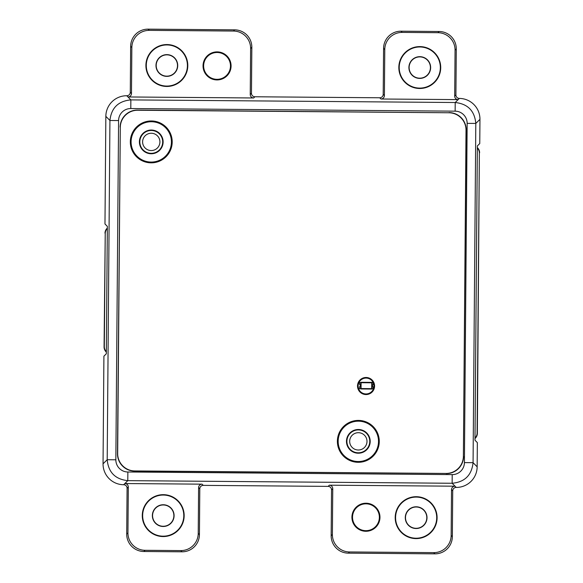 <?xml version="1.0" encoding="UTF-8"?>
<svg xmlns="http://www.w3.org/2000/svg" width="583" height="583" viewBox="0 0 583 583"><rect width="100%" height="100%" fill="white"/><g stroke="black" fill="none" stroke-linecap="round" stroke-linejoin="round"><path stroke-width="0.87" d="M427.011 517.74A10.866 10.866 0 0 1 410.636 527.017A10.866 10.866 0 0 1 410.789 508.201A10.866 10.866 0 0 1 427.011 517.74M426.8 517.74A10.647 10.647 0 0 0 410.898 508.391A10.647 10.647 0 0 0 410.753 526.835A10.647 10.647 0 0 0 426.8 517.74M174.091 515.7A10.866 10.866 0 0 1 157.716 524.984A10.866 10.866 0 0 1 157.869 506.161A10.866 10.866 0 0 1 174.091 515.7M173.872 515.7A10.647 10.647 0 0 0 157.971 506.35A10.647 10.647 0 0 0 157.825 524.795A10.647 10.647 0 0 0 173.872 515.7M177.72 65.595A10.866 10.866 0 0 1 161.345 74.872A10.866 10.866 0 0 1 161.498 56.048A10.866 10.866 0 0 1 177.72 65.595M177.502 65.588A10.647 10.647 0 0 0 161.6 56.238A10.647 10.647 0 0 0 161.455 74.682A10.647 10.647 0 0 0 177.502 65.588M379.365 517.354A13.416 13.416 0 0 0 366.051 503.829A13.416 13.416 0 0 0 352.526 517.143A13.416 13.416 0 0 0 365.832 530.668A13.416 13.416 0 0 0 379.365 517.354M351.921 517.136A14.021 14.021 0 0 1 373.054 505.162A14.021 14.021 0 0 1 372.858 529.451A14.021 14.021 0 0 1 351.921 517.136M230.474 66.017A13.416 13.416 0 0 0 217.167 52.492A13.416 13.416 0 0 0 203.635 65.799A13.416 13.416 0 0 0 216.949 79.324A13.416 13.416 0 0 0 230.474 66.017M203.037 65.799A14.021 14.021 0 0 1 224.164 53.818A14.021 14.021 0 0 1 223.967 78.107A14.021 14.021 0 0 1 203.037 65.799M430.64 67.628A10.866 10.866 0 0 1 414.265 76.912A10.866 10.866 0 0 1 414.418 58.089A10.866 10.866 0 0 1 430.64 67.628M430.422 67.628A10.647 10.647 0 0 0 414.528 58.278A10.647 10.647 0 0 0 414.382 76.723A10.647 10.647 0 0 0 430.422 67.628M332.39 534.509L331.166 535.711A17.337 17.315 135.5 0 0 348.328 553.15L349.552 551.955A17.337 17.315 135.5 0 1 332.39 534.509L332.755 488.678A3.469 3.462 -44.5 0 0 329.322 485.187L455.01 486.2A3.469 3.462 -134.5 0 0 451.519 489.633L451.155 535.471A17.337 17.315 45.5 0 1 433.708 552.633L349.552 551.955M331.166 535.711L331.538 489.873L332.755 488.678M131.481 93.528L131.845 47.529A17.337 17.315 -134.5 0 1 149.292 30.367L233.455 31.045A17.337 17.315 -44.5 0 1 250.617 48.491L250.245 94.482A3.469 3.462 135.5 0 0 253.678 97.973L127.99 96.96A3.469 3.462 45.5 0 0 131.481 93.528L130.279 92.311A3.469 3.462 45.5 0 1 126.788 95.743L126.773 95.743A20.799 20.777 -134.5 0 0 105.844 116.338L104.976 223.981L107.345 226.386L106.317 353.801L103.912 356.162L103.045 463.806A20.799 20.777 135.5 0 0 123.64 484.735L123.654 484.735A3.469 3.462 -44.5 0 1 127.087 488.226L126.715 534.064A17.337 17.315 135.5 0 0 143.877 551.503L181.983 551.81A17.337 17.315 45.5 0 0 199.43 534.647L199.794 488.809A3.469 3.462 -134.5 0 1 203.285 485.377L328.105 486.382A3.469 3.462 -44.5 0 1 331.538 489.873M451.519 489.633L452.721 490.85A3.469 3.462 -134.5 0 1 456.212 487.417L456.227 487.417A20.799 20.777 45.5 0 0 477.156 466.823L477.346 442.621L474.985 440.223L477.36 145.918L479.758 143.556L479.955 119.347A20.799 20.777 -44.5 0 0 459.36 98.425L459.346 98.425A3.469 3.462 135.5 0 1 455.913 94.934L456.285 48.936A17.337 17.315 -44.5 0 0 439.123 31.497L401.017 31.19A17.337 17.315 -134.5 0 0 383.578 48.353L383.206 94.344A3.469 3.462 45.5 0 1 379.715 97.776L254.895 96.771A3.469 3.462 135.5 0 1 251.462 93.287L250.245 94.482M452.721 490.85L452.35 536.688L451.155 535.471M433.708 552.633L434.911 553.85A17.337 17.315 45.5 0 0 452.35 536.688M434.911 553.85L348.328 553.15M250.617 48.491L251.834 47.289A17.337 17.315 -44.5 0 0 234.672 29.85L233.455 31.045M251.834 47.289L251.462 93.287M130.279 92.311L130.65 46.312L131.845 47.529M149.292 30.367L148.089 29.15A17.337 17.315 -134.5 0 0 130.65 46.312M148.089 29.15L234.672 29.85M395.587 517.485A20.558 20.558 0 0 0 426.282 535.544A20.558 20.558 0 0 0 426.574 499.93A20.558 20.558 0 0 0 395.587 517.485M395.201 517.485A20.952 20.952 0 0 1 426.771 499.595A20.952 20.952 0 0 1 426.479 535.879A20.952 20.952 0 0 1 395.201 517.485M146.289 65.34A20.558 20.558 0 0 0 176.992 83.391A20.558 20.558 0 0 0 177.276 47.784A20.558 20.558 0 0 0 146.289 65.34M145.903 65.332A20.952 20.952 0 0 1 177.472 47.449A20.952 20.952 0 0 1 177.181 83.733A20.952 20.952 0 0 1 145.903 65.332M399.217 67.38A20.558 20.558 0 0 0 429.911 85.431A20.558 20.558 0 0 0 430.203 49.817A20.558 20.558 0 0 0 399.217 67.38M398.83 67.373A20.952 20.952 0 0 1 430.4 49.489A20.952 20.952 0 0 1 430.101 85.767A20.952 20.952 0 0 1 398.83 67.373M142.66 515.452A20.558 20.558 0 0 0 173.362 533.503A20.558 20.558 0 0 0 173.647 497.889A20.558 20.558 0 0 0 142.66 515.452M142.274 515.445A20.952 20.952 0 0 1 173.843 497.561A20.952 20.952 0 0 1 173.552 533.839A20.952 20.952 0 0 1 142.274 515.445M145.101 550.301A17.337 17.315 135.5 0 1 127.939 532.862L128.304 487.024A3.469 3.462 -44.5 0 0 124.871 483.54L202.082 484.16A3.469 3.462 -134.5 0 0 198.599 487.592L198.227 533.43A17.337 17.315 45.5 0 1 180.788 550.592L145.101 550.301L143.877 551.503M384.773 49.57A17.337 17.315 -134.5 0 1 402.212 32.408L437.906 32.699A17.337 17.315 -44.5 0 1 455.068 50.138L454.696 96.129A3.469 3.462 135.5 0 0 458.129 99.62L380.918 99.001A3.469 3.462 45.5 0 0 384.401 95.568L384.773 49.57L383.578 48.353M373.98 386.084A7.929 7.929 0 0 0 362.138 379.118A7.929 7.929 0 0 0 362.028 392.855A7.929 7.929 0 0 0 373.98 386.084M369.76 441.448A11.427 11.427 0 0 0 352.7 431.413A11.427 11.427 0 0 0 352.54 451.206A11.427 11.427 0 0 0 369.76 441.448M163.123 141.997A11.864 11.864 0 0 1 145.247 152.127A11.864 11.864 0 0 1 145.407 131.583A11.864 11.864 0 0 1 163.123 141.997M162.686 141.997A11.427 11.427 0 0 0 145.626 131.962A11.427 11.427 0 0 0 145.466 151.755A11.427 11.427 0 0 0 162.686 141.997M370.198 441.455A11.864 11.864 0 0 1 352.321 451.585A11.864 11.864 0 0 1 352.482 431.034A11.864 11.864 0 0 1 370.198 441.455M338.162 441.193A20.172 20.172 0 0 0 368.281 458.908A20.172 20.172 0 0 0 368.558 423.965A20.172 20.172 0 0 0 338.162 441.193M337.382 441.185A20.952 20.952 0 0 1 368.952 423.302A20.952 20.952 0 0 1 368.66 459.579A20.952 20.952 0 0 1 337.382 441.185M131.095 141.742A20.165 20.165 0 0 0 161.2 159.451A20.165 20.165 0 0 0 161.484 124.522A20.165 20.165 0 0 0 131.095 141.742M130.322 141.735A20.944 20.944 0 0 1 161.877 123.851A20.944 20.944 0 0 1 161.586 160.121A20.944 20.944 0 0 1 130.322 141.735M374.585 386.084A8.534 8.534 0 0 0 361.846 378.593A8.534 8.534 0 0 0 361.722 393.372A8.534 8.534 0 0 0 374.585 386.084M120.295 127.4L117.671 453.508A17.359 17.315 135.5 0 0 134.819 470.94L445.959 473.447A17.359 17.315 45.5 0 0 463.383 456.3L466.014 130.184A17.359 17.315 -44.5 0 0 448.866 112.759L137.726 110.253A17.359 17.315 -134.5 0 0 120.295 127.4L117.489 453.691A17.359 17.315 135.5 0 0 134.637 471.122L134.819 470.94M467.151 123.37L464.418 462.603L473.068 462.669L475.801 123.436C474.642 110.85 467.777 103.869 455.206 102.513L455.134 111.164A12.134 12.119 -44.5 0 1 467.151 123.37L475.801 123.436L479.955 119.347M459.36 98.425L455.206 102.513L130.862 99.897L130.796 108.547L455.134 111.164M126.773 95.743L130.862 99.897C118.269 101.056 111.295 107.921 109.932 120.492L118.582 120.557A12.134 12.119 -134.5 0 1 130.796 108.547M464.418 462.603A12.134 12.119 45.5 0 1 452.204 474.613L452.138 483.263C464.731 482.105 471.705 475.24 473.068 462.669L477.156 466.823M105.844 116.338L109.932 120.492L107.199 459.717L115.849 459.79L118.582 120.557M452.204 474.613L127.866 471.997L127.794 480.647L452.138 483.263L456.227 487.417M103.045 463.806L107.199 459.717C108.358 472.31 115.223 479.292 127.794 480.647L123.64 484.735M445.959 473.447L134.637 471.122M137.726 110.253L137.544 110.07A17.359 17.315 -134.5 0 0 120.12 127.218M137.544 110.07L448.866 112.759M466.014 130.184L466.196 130.009A17.359 17.315 -44.5 0 0 449.048 112.577M466.196 130.009L463.383 456.3M446.141 473.629A17.359 17.315 45.5 0 0 463.565 456.482M373.207 382.594L372.092 382.586A0.408 0.408 0 0 1 372.143 382.791L372.1 388.65L371.692 388.65L371.735 382.791L361.103 382.703L361.059 388.562L371.692 388.65L371.684 389.058A0.408 0.408 0 0 0 372.041 388.854L373.258 388.868L373.273 386.944A1.363 1.363 0 0 1 373.295 384.51L373.302 382.812M372.092 382.586A0.408 0.408 0 0 0 371.743 382.375L361.11 382.295A0.408 0.408 0 0 0 360.695 382.696L360.651 388.562L360.695 382.696A0.408 0.408 0 0 1 360.753 382.492L359.536 382.484L359.522 384.401A1.363 1.363 0 0 1 359.507 386.835L359.492 388.752L360.702 388.766A0.408 0.408 0 0 0 361.052 388.97L371.684 389.058A0.408 0.408 0 0 0 372.1 388.65A0.408 0.408 0 0 1 371.684 389.058M359.558 388.752L373.186 388.868M373.069 382.324L359.609 382.484M360.651 388.562A0.408 0.408 0 0 0 361.052 388.97A0.408 0.408 0 0 1 360.651 388.562L361.052 388.97M371.743 382.375A0.408 0.408 0 0 1 372.143 382.791L371.743 382.375M477.339 148.097A6.821 6.814 -44.5 0 1 479.357 152.986L477.098 433.176A6.821 6.814 45.5 0 1 475.007 438.037M474.999 438.503A6.821 6.814 45.5 0 0 477.339 433.424L477.098 433.176M106.332 351.622A6.821 6.814 135.5 0 1 104.313 346.725L105.232 233.426A6.821 6.814 -134.5 0 1 107.323 228.565M479.357 152.986L477.339 433.424M479.598 152.753A6.821 6.814 -44.5 0 0 477.346 147.63M104.313 346.725L104.073 346.965A6.821 6.814 135.5 0 0 106.325 352.088M104.073 346.965L105.232 233.426M107.33 228.099A6.821 6.814 -134.5 0 0 104.991 233.178M366.991 441.426A8.658 8.658 0 0 1 353.947 448.815A8.658 8.658 0 0 1 354.063 433.825A8.658 8.658 0 0 1 366.991 441.426M159.917 141.975A8.658 8.658 0 0 1 146.872 149.365A8.658 8.658 0 0 1 146.989 134.374A8.658 8.658 0 0 1 159.917 141.975M127.939 532.862L126.715 534.064M180.788 550.592L181.983 551.81M199.43 534.647L198.227 533.43M402.212 32.408L401.017 31.19M439.123 31.497L437.906 32.699M455.068 50.138L456.285 48.936M126.788 95.743L127.99 96.96M253.678 97.973L254.895 96.771M458.129 99.62L459.346 98.425M379.715 97.776L380.918 99.001M384.401 95.568L383.206 94.344M455.913 94.934L454.696 96.129M456.212 487.417L455.01 486.2M329.322 485.187L328.105 486.382M124.871 483.54L123.654 484.735M203.285 485.377L202.082 484.16M198.599 487.592L199.794 488.809M127.087 488.226L128.304 487.024M127.866 471.997A12.134 12.119 135.5 0 1 115.849 459.79M360.695 382.696L361.11 382.295A0.408 0.408 0 0 0 360.695 382.696"/></g></svg>
